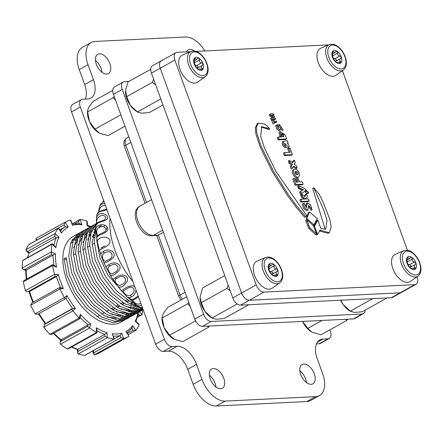 <?xml version="1.0" encoding="UTF-8"?>
<svg xmlns="http://www.w3.org/2000/svg" width="443" height="443" viewBox="0 0 443 443"><rect width="100%" height="100%" fill="white"/><g stroke="black" fill="none" stroke-linecap="round" stroke-linejoin="round"><path stroke-width="0.66" d="M196.022 51.399L327.975 44.898A8.173 4.69 -119.1 0 1 328.573 44.92M417.013 276.725L417.084 276.925A8.173 4.69 -119.1 0 1 416.038 284.312A8.173 4.69 -119.1 0 1 414.77 284.666L263.95 292.098A8.173 4.69 -119.1 0 1 256.209 284.855L174.841 60.071A8.173 4.69 -119.1 0 1 175.882 52.684A8.173 4.69 -119.1 0 1 177.156 52.329L190.457 51.676M162.531 60.486A8.173 4.69 60.9 0 0 161.263 60.835L152.486 65.73A8.173 4.69 60.9 0 0 151.445 73.117L160.216 68.222A8.173 4.69 -119.1 0 1 161.263 60.835A8.173 4.69 60.9 0 0 160.216 68.222L241.59 293.006L160.216 68.222L174.841 60.071M151.445 73.117L232.813 297.901A8.173 4.69 60.9 0 0 240.555 305.144L249.326 300.254A8.173 4.69 -119.1 0 1 241.59 293.006A8.173 4.69 60.9 0 0 249.326 300.254L400.145 292.823L249.326 300.254L263.95 292.098M240.555 305.144L391.374 297.713A8.173 4.69 60.9 0 0 392.642 297.358L401.419 292.469A8.173 4.69 -119.1 0 1 400.145 292.823A8.173 4.69 60.9 0 0 401.419 292.469L416.038 284.312M342.422 70.675L407.444 250.295M266.597 128.675L267.65 128.088L269.754 128.963L268.702 129.55L261.248 127.063M269.754 128.963L267.323 125.845L264.15 123.94L258.297 123.137L256.359 127.23L256.923 133.293L261.115 146.201L273.613 171.424L288.637 195.025L296.943 206.311L305.781 216.777L306.573 215.497L275.884 171.363L264.51 148.112L260.667 136.234L261.708 126.67L267.65 128.088M305.781 216.777L304.729 217.363L295.891 206.898L287.585 195.612L272.556 172.011L260.063 146.788L255.866 133.88L255.306 127.817L257.239 123.724L258.297 123.137M283.232 136.732L282.468 134.678L283.52 134.091L284.002 136.605C281.958 136.821 281.122 135.857 281.477 133.708L283.52 134.091M282.468 134.678L281.122 134.124M286.704 138.914L285.652 139.501L278.077 139.877L279.129 139.29L286.704 138.914L285.275 134.977L280.142 131.51L280.967 136.283L281.582 136.909L278.326 137.07L279.129 139.29M278.077 139.877L277.274 137.657L278.326 137.07M280.026 136.987L280.967 136.283M279.915 136.87L279.09 132.097L280.142 131.51M316.601 233.959L315.543 234.546L308.721 228.306L307.835 226.085L308.887 225.498L309.773 227.719L316.601 233.959L313.489 225.83L306.744 219.584L308.887 225.498M308.721 228.306L309.773 227.719M307.835 226.085L306.318 222.015L307.37 221.428M306.318 222.015L305.692 220.171L306.744 219.584M309.208 201.083L308.156 201.676L300.708 202.041L299.905 199.821L300.958 199.234L301.761 201.454L309.208 201.083L308.406 198.868L300.958 199.234M300.708 202.041L301.761 201.454M304.064 199.073L301.55 197.384L302.602 196.797L305.858 198.985L307.503 196.376L306.523 193.657L304.922 196.62L301.628 194.106L302.602 196.797M301.55 197.384L300.575 194.693L301.628 194.106M304.396 196.216L305.465 194.244L306.523 193.657M288.177 142.984L287.363 140.736L283.431 141.256L283.503 144.562L285.718 147.021L284.556 143.211L288.814 147.547L289.301 146.229L287.396 143.023L288.177 142.984L287.69 143.255M288.814 147.547L287.762 148.134L285.541 147.12M285.718 147.021L284.666 147.608L282.451 145.149L282.379 141.843L283.431 141.256M274.195 122.866L273.962 122.218L276.692 122.085L276.36 121.155L273.624 121.293L272.628 119.859L274.195 122.866M274.272 123.508L273.22 124.095L271.576 120.452L272.628 119.859M274.151 122.744L275.64 122.672L276.692 122.085M272.373 120.003L271.282 120.059L270.69 118.425L271.742 117.838L272.334 119.472L275.563 119.311L275.169 118.22L272.954 118.22L273.857 117.65C274.915 116.935 274.677 116.221 273.148 115.512L271.913 114.997L273.957 114.87L273.553 113.762L270.324 113.923L270.845 115.357L273.392 116.714L271.742 117.838M271.282 120.059L272.334 119.472M270.69 118.425L272.589 117.284M271.531 117.871L272.34 117.301L271.138 116.492L272.19 115.905M271.138 116.492L269.793 115.944L270.845 115.357M269.793 115.944L269.272 114.51L270.324 113.923M272.954 115.435L273.957 114.87M273.104 119.97L274.51 119.898L275.563 119.311M277.755 125.563L277.667 124.86L276.681 124.937L277.695 128.343L280.17 130.054L280.613 126.582L283.188 129.998L279.406 124.477L278.996 127.949L277.755 125.563M277.96 126.587L278.354 125.064L279.406 124.477M283.188 129.998L282.136 130.585L280.646 128.481M280.17 130.054L279.118 130.641L276.637 128.93L275.629 125.524L276.681 124.937M292.397 154.646L291.344 155.233L284.268 155.582L283.398 153.173L284.45 152.586L285.32 154.995L292.397 154.646L290.121 148.35L288.88 148.416L290.287 152.298L284.45 152.586M284.268 155.582L285.32 154.995M289.041 152.359L287.823 149.003L288.88 148.416M292.197 168.401L291.145 168.988L290.165 166.297L291.223 165.71L292.197 168.401L293.681 166.197L297.148 168.024L296.035 168.628L297.087 168.041L296.361 165.593L295.21 164.951C294.074 164.519 293.892 164.037 294.661 163.506L295.331 162.758L294.307 160.189L292.657 162.736L289.384 160.432L290.187 162.847L292.629 164.192L291.223 165.71M290.165 166.297L292.629 164.192M291.577 164.779L289.129 163.434L290.187 162.847M289.129 163.434L288.698 162.232L289.75 161.645M288.698 162.232L288.327 161.019L289.384 160.432M292.197 162.404L293.471 161.468M292.419 162.055L293.255 160.776L294.307 160.189M296.035 168.628L293.194 166.701M303.112 184.249L302.06 184.836L294.983 185.185L292.773 179.077L293.825 178.49L296.035 184.598L303.112 184.249L302.242 181.84L299.512 181.979L298.305 178.645L297.065 178.706L298.272 182.04L296.406 182.128L295.066 178.429L293.825 178.49M294.983 185.185L296.035 184.598M297.026 182.101L296.013 179.293L297.065 178.706M303.582 192.14L305.443 190.551L308.544 193.187L308.572 192.594L304.014 188.07L298.715 185.839L299.501 188.059L303.472 189.709L300.631 191.354L301.727 193.763L303.582 192.14M301.727 193.763L300.675 194.35L300.011 193.137L301.063 192.55M300.011 193.137L299.579 191.941L300.631 191.354M299.579 191.941L301.96 190.529M300.902 191.116L302.951 189.931M302.563 190.169L300.426 189.327L301.484 188.74M300.426 189.327L298.449 188.646L299.501 188.059M298.449 188.646L297.663 186.425L298.715 185.839M308.544 193.187L306.562 193.779M306.462 193.691L305.05 191.465L306.102 190.878M305.05 191.465L304.623 191.254M304.524 204.068L304.468 203.392L303.272 203.509L304.634 207.966L307.852 210.037L308.749 205.286L312.038 209.755L310.427 204.66L307.276 202.988L306.478 207.579L304.524 204.068M305.659 207.263L306.224 203.575L307.276 202.988M312.038 209.755L310.986 210.342L308.483 206.2M307.852 210.037L306.8 210.624L303.582 208.553L302.22 204.096L303.272 203.509M297.054 174.808L296.09 172.371L297.142 171.784C298.211 172.98 298.41 173.938 297.751 174.664C295.603 174.725 294.8 173.684 295.348 171.541L297.142 171.784M296.09 172.371L294.905 171.978M294.34 169.243L293.288 169.83C290.431 171.175 294.933 179.47 297.696 177.577L298.748 176.99L299.606 174.692C298.637 170.754 296.882 168.938 294.34 169.243C291.483 170.588 295.985 178.883 298.748 176.99M315.643 221.666L317.271 218.692L309.535 211.964L306.772 218.488L313.976 224.806L315.643 221.666M306.412 219.772L306.905 216.295L308.483 212.551L309.535 211.964M318.794 232.298L320.001 230.061L329.293 232.758L331.198 226.988L329.67 218.908L323.069 202.08L318.993 193.835L313.738 187.727L323.512 209.378L327 220.442L325.716 229.153L320.92 228.544L317.803 220.11L314.475 226.246L317.592 234.508L318.794 232.298M317.592 234.508L316.54 235.095L316.18 234.192M315.361 230.72L316.003 230.366M313.794 226.628L314.475 226.246M313.688 226.345L316.751 220.697L317.803 220.11M325.156 229.391L312.686 188.314L313.738 187.727M329.293 232.758L328.241 233.345L319.536 231.03L320.588 230.443M128.824 81.473L124.511 81.684A8.173 4.69 60.9 0 0 123.243 82.038L114.471 86.928A8.173 4.69 60.9 0 0 113.425 94.315L194.798 319.104A8.173 4.69 60.9 0 0 202.534 326.347L353.353 318.916A8.173 4.69 60.9 0 0 354.627 318.561L363.398 313.672A8.173 4.69 60.9 0 0 365.126 310.161M123.243 82.038A8.173 4.69 60.9 0 0 122.196 89.425L203.57 314.209A8.173 4.69 60.9 0 0 211.311 321.452L362.13 314.021A8.173 4.69 60.9 0 0 363.398 313.672M114.958 250.267A61.317 35.174 -119.1 0 1 110.047 218.288A61.317 35.174 -119.1 0 0 114.958 250.267A61.317 35.174 -119.1 0 0 132.972 281.604A61.317 35.174 -119.1 0 1 114.958 250.267M152.171 235.72L157.37 235.46L158.35 235.133L153.322 235.383A4.087 3.223 87.2 0 1 152.171 235.72C139.822 236.999 128.62 211.494 139.933 206.117A16.352 9.381 -119.1 0 0 138.687 222.951A16.352 9.381 -119.1 0 0 153.322 235.383L162.614 230.199M163.384 232.326L158.35 235.133L180.052 295.077A4.087 0.914 160.1 0 0 178.717 296.339L156.695 235.493M97.51 242.614L99.343 249.941C99.42 250.273 100.411 249.786 102.316 248.484C107.162 246.696 113.076 242.282 108.17 238.384C103.629 235.2 95.998 238.855 97.51 242.614L96.607 237.47L99.249 235.322C103.961 233.478 110.833 230.77 106.447 226.362C102.549 222.702 95.046 225.664 95.871 229.856L95.804 225.481L98.257 222.873C102.837 220.941 110.44 220.021 106.708 215.315C101.812 212.142 98.385 212.961 96.43 217.757L96.43 217.784M96.951 223.333C96.042 219.473 97.742 216.76 102.051 215.204C105.999 215.979 106.752 217.546 104.321 219.905L98.601 222.126C94.42 225.288 96.474 224.667 95.81 225.498M97.061 214.301L99.393 211.682L106.99 209.838M104.698 203.503C102.145 203.559 100.373 204.666 99.382 206.826L100.561 204.256L102.599 202.241L104.027 201.643M142.319 307.436L140.221 307.553M106.564 268.275L110.097 274.782C112.09 276.432 115.202 274.826 119.433 269.97C122.683 263.701 113.546 260.656 108.74 264.825C106.608 265.822 105.877 266.968 106.553 268.264L103.883 262.522C105.235 263.413 108.319 261.78 113.137 257.621C117.378 252.322 108.297 247.427 103.308 251.574C101.264 252.582 100.544 253.922 101.148 255.578L103.883 262.522M135.01 287.23C131.715 282.329 120.38 291.594 121.565 290.962L126.681 296.494C128.01 297.84 129.605 297.951 131.477 296.832C134.185 295.403 135.696 293.116 136.001 289.982M115.839 277.501C113.674 278.47 112.876 279.367 113.452 280.197L117.772 286.261C120.474 288.36 123.591 286.743 127.124 281.41C129.339 274.383 120.479 273.364 115.839 277.501A1.634 0.936 60.9 0 0 117.262 278.365C123.531 272.567 129.666 281.211 121.72 284.644C117.899 287.767 111.752 279.129 117.262 278.365M138.177 295.985L133.725 298.959L130.585 300.193M140.265 307.58L136.516 305C138.072 306.141 139.728 306.185 141.489 305.133M92.388 237.293L95.871 229.856L96.668 234.74L96.607 237.47M99.082 211.588C99.282 207.723 101.381 205.652 105.373 205.369M106.719 209.085L99.714 211.195C97.632 212.867 96.751 213.897 97.067 214.279M97.371 235.87C97.687 235.814 95.062 229.081 99.226 227.469C103.944 224.152 108.812 230.155 103.906 232.237L99.57 234.275A1.634 0.936 -119.1 0 1 99.609 234.258M135.037 299.08L138.46 296.965M140.78 303.184C137.025 306.512 131.898 299.944 132.501 300.282L134.833 299.274A1.634 0.936 60.9 0 0 134.866 299.258M102.682 247.083L105.107 245.771L102.682 247.083A1.634 0.936 -119.1 0 0 102.566 247.128L104.786 245.948M104.598 253.036C111.78 248.191 115.634 257.998 107.394 260.157C103.867 264.554 100.002 254.753 104.598 253.036A1.634 0.936 60.9 0 1 103.308 251.574M110.13 266.01C116.869 260.645 121.98 270.075 113.834 272.86C110.213 276.631 105.091 267.212 110.13 266.01A1.634 0.936 60.9 0 1 108.74 264.825M130.696 294.977C127.019 297.923 121.388 290.492 124.073 290.431L127.689 288.415C133.349 283.852 137.147 292.286 130.696 294.977A1.634 0.936 -119.1 0 0 131.477 296.832M103.684 201.576L103.856 201.172M316.463 343.873L319.209 343.735A8.173 4.69 60.9 0 0 320.477 343.386L329.249 338.491A8.173 4.69 60.9 0 0 330.295 331.104L329.852 329.874M204.899 50.962A24.526 14.071 60.9 0 0 185.451 36.996L94.963 41.454A24.526 14.071 60.9 0 0 91.153 42.511A24.526 14.071 60.9 0 0 88.013 64.678L93.44 79.662A20.439 11.723 -119.1 0 1 90.826 98.136A20.439 11.723 -119.1 0 1 87.653 99.016L82.625 99.265A8.173 4.69 60.9 0 0 81.357 99.614L72.58 104.509A8.173 4.69 60.9 0 0 71.539 111.896L155.62 344.172A8.173 4.69 60.9 0 0 163.362 351.415L168.384 351.172A20.439 11.723 -119.1 0 1 187.738 369.285L193.159 384.269A24.526 14.071 60.9 0 0 216.378 406.004L306.872 401.546A24.526 14.071 60.9 0 0 310.681 400.489L319.453 395.593A24.526 14.071 60.9 0 0 322.593 373.427L317.166 358.442A20.439 11.723 -119.1 0 1 319.78 339.975A20.439 11.723 -119.1 0 1 322.953 339.094L327.981 338.845A8.173 4.69 60.9 0 0 329.249 338.491M91.153 42.511L82.376 47.407A24.526 14.071 60.9 0 0 79.242 69.573L84.668 84.558A20.439 11.723 -119.1 0 1 85.372 99.127M215.902 386.949A11.036 6.329 60.9 0 0 215.032 383.189A11.036 6.329 60.9 0 0 209.356 375.21M306.395 382.486A11.036 6.329 60.9 0 0 305.52 378.732A11.036 6.329 60.9 0 0 299.85 370.752M101.984 72.248A11.036 6.329 60.9 0 0 101.109 68.493A11.036 6.329 60.9 0 0 95.439 60.514M223.804 378.3A11.036 6.329 -119.1 0 1 222.392 388.273A11.036 6.329 -119.1 0 1 211.488 381.716A11.036 6.329 -119.1 0 1 211.643 368.991A11.036 6.329 -119.1 0 1 223.804 378.3M314.297 373.837A11.036 6.329 -119.1 0 1 312.885 383.81A11.036 6.329 -119.1 0 1 301.976 377.259A11.036 6.329 -119.1 0 1 302.132 364.534A11.036 6.329 -119.1 0 1 314.297 373.837M109.886 63.598A11.036 6.329 -119.1 0 1 108.474 73.577A11.036 6.329 -119.1 0 1 97.565 67.02A11.036 6.329 -119.1 0 1 97.72 54.295A11.036 6.329 -119.1 0 1 109.886 63.598M186.453 51.87A11.036 6.329 -119.1 0 1 188.214 49.837A11.036 6.329 -119.1 0 1 194.555 51.05M81.357 99.614A8.173 4.69 60.9 0 0 80.31 107.001L164.392 339.283A8.173 4.69 60.9 0 0 172.133 346.526L177.161 346.276A20.439 11.723 -119.1 0 1 196.509 364.39L201.936 379.374A24.526 14.071 60.9 0 0 225.155 401.109L315.643 396.651A24.526 14.071 60.9 0 0 319.453 395.593M137.828 305.936L137.646 306.473M136.97 308.184L136.311 309.579M135.497 311.047L134.722 312.237M133.786 313.478L132.911 314.48M131.853 315.516L130.879 316.341M129.716 317.177L128.642 317.825L117.484 320.007L104.476 315.743L91.042 305.293L79.568 290.298L71.755 273.071L68.737 256.259L70.941 242.448L77.985 233.76L79.64 232.88M80.975 232.348L82.204 231.977M94.088 232.702L95.068 233.04M131.278 302.12A49.057 28.136 -119.1 0 1 131.078 304.297M130.746 306.562A49.057 28.136 -119.1 0 1 130.358 308.4M129.827 310.321A49.057 28.136 -119.1 0 1 129.29 311.889M128.597 313.528A49.057 28.136 -119.1 0 1 127.927 314.857M127.102 316.252A49.057 28.136 -119.1 0 1 126.316 317.382M125.363 318.55A49.057 28.136 -119.1 0 1 124.472 319.486M123.403 320.45A49.057 28.136 -119.1 0 1 122.406 321.203M125.037 319.785L120.983 322.1A49.057 28.136 -119.1 0 1 72.514 292.961A49.057 28.136 -119.1 0 1 73.2 236.412L78.522 233.444M76.041 235.167A49.057 28.136 -119.1 0 1 77.303 234.807M78.788 234.508A49.057 28.136 -119.1 0 1 80.161 234.341M81.778 234.275A49.057 28.136 -119.1 0 1 83.267 234.325M85.028 234.508A49.057 28.136 -119.1 0 1 86.651 234.796M89.32 235.493A49.057 28.136 -119.1 0 1 90.35 235.831M92.465 236.651A49.057 28.136 -119.1 0 1 94.437 237.553M134.384 303.544L134.007 305.454M133.493 307.453L132.966 309.081M132.291 310.792L131.632 312.188M130.818 313.655L130.043 314.846M129.107 316.086L128.232 317.088M127.174 318.124L126.2 318.949M123.962 320.439L112.804 322.62L99.797 318.351L86.363 307.902L74.889 292.906L67.076 275.684L64.058 258.873L66.251 257.649L69.269 274.461L77.082 291.688L88.556 306.678L101.99 317.127L114.997 321.396L126.155 319.215L128.642 317.83M136.101 304.673L135.752 306.002M135.159 307.857L134.567 309.375M133.825 310.964L133.11 312.265M132.236 313.622L131.416 314.724M130.425 315.865L129.494 316.784M128.392 317.725L127.368 318.467M140.176 308.433L139.401 309.629M138.465 310.87L137.59 311.872M136.533 312.908L135.558 313.733M134.395 314.569L133.321 315.217L122.163 317.398L109.155 313.135L95.721 302.685L84.248 287.69L76.434 270.463L73.416 253.651L75.62 239.84L82.664 231.152L84.32 230.271M85.654 229.74L86.883 229.369M138.504 308.356L137.79 309.657M136.915 311.014L136.095 312.116M135.104 313.256L134.174 314.176M133.072 315.117L132.047 315.859M133.321 315.217L130.835 316.607L119.676 318.783L106.669 314.519L93.235 304.07L81.761 289.074L73.948 271.852L70.93 255.041L73.139 241.225L80.177 232.536L83.201 230.836M81.988 231.589L83.168 231.124M142.779 308.693L142.269 309.264M141.212 310.294L140.237 311.119M139.074 311.955L138 312.608L126.842 314.79L113.834 310.526L100.4 300.072L88.927 285.082L81.113 267.854L78.095 251.043L80.299 237.226L87.343 228.538L88.999 227.663M90.333 227.132L91.563 226.761M141.594 308.406L140.774 309.507M139.783 310.648L138.858 311.567M137.751 312.509L136.726 313.251M138 312.608L135.514 313.993L124.356 316.175L111.348 311.911L97.92 301.461L86.44 286.466L78.627 269.239L75.609 252.427L77.818 238.616L84.857 229.928L87.88 228.228M86.667 228.981L87.847 228.516M143.15 309.729L131.521 312.182L118.514 307.918L105.08 297.463L93.606 282.473L85.792 265.246L82.775 248.434L84.978 234.618L92.022 225.93L93.678 225.055M95.012 224.523L96.242 224.152M142.43 309.901L141.406 310.643M142.679 310L140.193 311.385L129.035 313.566L116.027 309.303L102.599 298.848L91.12 283.858L83.306 266.631L80.288 249.819L82.498 236.003L89.536 227.32L92.559 225.62M91.347 226.367L92.526 225.908M142.928 309.114L133.448 309.181L123.193 305.305L109.759 294.855L98.285 279.86L90.472 262.638L87.454 245.826L89.608 232.132L96.519 223.438M143.117 309.629L132.579 310.831L120.706 306.694L107.278 296.24L95.799 281.25L87.985 264.022L84.967 247.211L87.177 233.395L94.215 224.706L96.519 223.41M96.026 223.759L96.508 223.56M138.964 306.722L127.872 302.696L114.438 292.247L102.964 277.252L95.151 260.024L92.133 243.213L95.799 226.478M142.563 308.328L125.386 304.081L111.957 293.631L100.478 278.641L92.665 261.414L89.647 244.602L91.175 232.641L96.314 224.086M131.986 299.773L128.431 297.535M126.061 295.819L107.643 274.643L99.83 257.416L96.812 240.604L96.856 237.149M135.209 303.87L130.065 301.473L116.636 291.023L105.157 276.028L97.344 258.806L94.326 241.989L95.876 229.961M120.933 337.682L123.652 338.469L121.72 333.191L120.169 335.589L120.933 337.682L94.027 352.683L93.938 354.4L94.409 354.777A1.634 0.936 60.9 0 0 94.531 354.754A65.403 37.517 60.9 0 0 99.703 352.689A65.403 37.517 60.9 0 0 99.725 352.678L128.919 336.392M84.768 355.336A1.634 0.936 60.9 0 0 84.895 355.341L114.139 339.033A1.634 0.936 -119.1 0 1 114.012 339.028L84.768 355.336A65.403 37.517 60.9 0 1 78.3 353.951L107.544 337.638A1.634 0.936 -119.1 0 1 107.405 337.588L106.968 332.638L104.803 334.349L104.98 336.315L107.405 337.588M104.98 336.315L78.073 351.321L77.669 353.032L78.162 353.896A1.634 0.936 60.9 0 0 78.3 353.951M67.231 348.896A1.634 0.936 60.9 0 0 67.375 348.973L68.294 348.857L97.045 332.82L96.618 332.665A1.634 0.936 -119.1 0 1 96.48 332.588L67.231 348.896A65.403 37.517 60.9 0 1 60.481 344.25L89.724 327.942A1.634 0.936 -119.1 0 1 89.586 327.826L90.715 323.949L88.091 324.824L87.642 326.364L89.586 327.826M87.642 326.364L60.735 341.365L60.076 342.561L60.342 344.139A1.634 0.936 60.9 0 0 60.481 344.25M49.793 334.338A1.634 0.936 60.9 0 0 49.926 334.471L51.632 334.471L79.69 318.822L79.17 318.163A1.634 0.936 -119.1 0 1 79.037 318.03L49.793 334.338A65.403 37.517 60.9 0 1 43.779 327.144L73.023 310.836A1.634 0.936 -119.1 0 1 72.912 310.676L75.432 308.461L72.569 308.461L71.567 309.336L72.912 310.676M71.567 309.336L44.66 324.342L43.669 326.984A1.634 0.936 60.9 0 0 43.779 327.144M35.102 313.877A1.634 0.936 60.9 0 0 35.202 314.048L37.744 314.275L64.933 299.114L64.451 297.74A1.634 0.936 -119.1 0 1 64.346 297.569L35.102 313.877A65.403 37.517 60.9 0 1 30.744 305.227L59.988 288.919A1.634 0.936 -119.1 0 1 59.916 288.736L63.443 288.526L60.597 287.751M32.295 302.835L31.735 303.078L30.672 305.044A1.634 0.936 60.9 0 0 30.744 305.227M25.395 290.63A1.634 0.936 60.9 0 0 25.456 290.813L27.366 291.754L28.175 291.599L55.082 276.593L54.699 274.505A1.634 0.936 -119.1 0 1 54.639 274.322L25.395 290.63A65.403 37.517 60.9 0 1 23.357 281.842L52.601 265.534A1.634 0.936 -119.1 0 1 52.579 265.357L56.577 267.179L55.126 265.905L52.473 264.698L52.579 265.357M52.468 264.698L24.121 280.502L23.335 281.665A1.634 0.936 60.9 0 0 23.357 281.842M22.15 268.131A1.634 0.936 60.9 0 0 22.156 268.297L23.036 269.311L24.586 269.571L51.493 254.57L51.399 251.989A1.634 0.936 -119.1 0 1 51.394 251.823L22.15 268.131A65.403 37.517 60.9 0 1 22.743 260.545L51.986 244.231A1.634 0.936 -119.1 0 1 52.019 244.093L55.879 247.676L55.048 246.408L52.202 243.772L52.019 244.093M52.169 243.766L22.776 260.401A1.634 0.936 60.9 0 0 22.743 260.545M25.86 249.808A1.634 0.936 60.9 0 0 25.816 249.935L26.115 250.71L27.759 251.402L54.666 236.401L55.059 233.627A1.634 0.936 -119.1 0 1 55.109 233.5L25.86 249.808A65.403 37.517 60.9 0 1 28.994 244.575L58.238 228.267A1.634 0.936 -119.1 0 1 58.321 228.184L61.455 232.974L61.073 231.844L58.681 228.189L58.321 228.184M29.471 244.309L29.077 244.492A1.634 0.936 60.9 0 0 28.994 244.575M35.966 238.456A1.634 0.936 60.9 0 0 35.872 238.522L35.839 239.015L37.218 239.857L64.124 224.856L65.115 222.214A1.634 0.936 -119.1 0 1 65.21 222.148L35.966 238.456A65.403 37.517 60.9 0 1 35.988 238.439L65.237 222.131A65.403 37.517 60.9 0 0 65.21 222.148M87.537 225.288L87.265 221.788L86.773 220.924L87.038 225.47M74.889 223.66L78.422 221.694L80.045 219.479A1.634 0.936 -119.1 0 1 80.166 219.484A65.403 37.517 60.9 0 1 86.634 220.874A1.634 0.936 -119.1 0 1 86.773 220.924M70.625 243.257L72.818 242.033M75.304 240.649L77.497 239.425M70.996 220.42L70.526 220.049L72.458 225.321L70.996 220.42M65.237 222.131A65.403 37.517 60.9 0 1 70.409 220.066A1.634 0.936 -119.1 0 1 70.526 220.049M71.938 224.125L79.912 223.665L81.977 224.756L80.045 219.479M59.783 229.873L65.37 226.755L68.255 227.004L65.115 222.214M58.238 228.267A65.403 37.517 60.9 0 0 55.109 233.5M27.333 257.616L29.293 252.826L56.2 237.819L58.919 237.21L55.059 233.627M51.986 244.231A65.403 37.517 60.9 0 0 51.394 251.823M26.281 279.3L25.683 270.518L23.036 269.311M26.154 270.125L55.397 253.817L51.399 251.989M52.601 265.534A65.403 37.517 60.9 0 0 54.639 274.322M59.196 287.834L59.916 288.736M27.366 291.754L29.576 291.516L56.482 276.51L58.227 274.295L54.699 274.505M59.988 288.919A65.403 37.517 60.9 0 0 64.346 297.569M64.933 299.114L37.744 314.275M44.66 324.342L45.363 323.722M75.432 308.461A59.683 34.233 -119.1 0 1 66.971 295.531L66.085 298.106L64.949 299.103M73.023 310.836A65.403 37.517 60.9 0 0 79.037 318.03M39.128 313.506A61.317 35.174 -119.1 0 0 45.662 323.462L72.569 308.461A61.317 35.174 60.9 0 1 65.896 298.272M60.735 341.365L61.184 339.825L61.472 340.257M79.707 318.805L80.404 316.407L80.294 314.286L79.17 318.163M89.724 327.942A65.403 37.517 60.9 0 0 96.48 332.588M53.919 333.197A61.317 35.174 -119.1 0 0 61.184 339.825L88.091 324.824A61.317 35.174 60.9 0 1 80.1 317.443M78.073 351.321L77.724 348.946M71.461 347.09L77.359 349.488M106.968 332.638A59.683 34.233 -119.1 0 1 96.181 327.709L96.735 329.276L97.045 332.82M107.544 337.638A65.403 37.517 60.9 0 0 114.012 339.028M71.916 346.836A61.317 35.174 -119.1 0 0 77.902 349.35L104.803 334.349A61.317 35.174 60.9 0 1 96.867 330.788M94.531 354.754L123.774 338.446A1.634 0.936 -119.1 0 1 123.652 338.469M121.72 333.191A59.683 34.233 -119.1 0 1 112.206 333.756L114.344 338.984M123.774 338.446A65.403 37.517 60.9 0 0 128.946 336.381A65.403 37.517 60.9 0 0 128.968 336.37A1.634 0.936 -119.1 0 0 129.063 336.303L126.704 332.15L125.928 331.508L129.063 336.303M114.388 338.812L120.169 335.589A61.317 35.174 60.9 0 1 113.391 336.087M131.881 328.413L133.083 330.251L135.857 330.334L132.723 325.539L131.837 328.346M138.615 312.249L135.979 321.48L138.82 324.115L139.119 324.885A1.634 0.936 -119.1 0 1 139.074 325.012A65.403 37.517 60.9 0 1 135.94 330.245A1.634 0.936 -119.1 0 1 135.857 330.334M138.36 314.032L139.573 315.156L141.71 314.918L142.159 314.419L139.357 311.822M138.36 310.997L138.543 311.65M142.652 310.011A65.403 37.517 60.9 0 1 142.192 314.281A1.634 0.936 -119.1 0 1 142.159 314.419M135.979 321.48L135.259 321.302L139.119 324.885M142.707 309.17A65.403 37.517 60.9 0 0 142.724 308.754M64.058 258.873L66.334 259.465M106.425 229.468L107.117 227.22M103.845 226.738L104.797 225.221M136.887 305.266L130.58 304.07M99.016 226.794L101.242 225.504M135.054 307.835L125.901 306.678M87.708 239.901L91.269 232.365M94.337 229.408L95.826 228.477M137.424 308.245L134.938 309.43M130.375 310.443L121.221 309.286M83.029 242.515L86.59 234.973M89.658 232.016L91.884 230.72M94.143 229.895L95.86 229.535M137.939 306.013L137.612 306.467M136.25 308.068L134.805 309.408M132.745 310.853L130.259 312.038M125.696 313.057L116.542 311.9M78.35 245.123L81.911 237.581M84.978 234.624L87.205 233.328M89.464 232.503L91.352 232.121M93.445 231.966L95.295 232.032M135.63 304.263L134.954 305.764M133.958 307.575L132.933 309.076M131.571 310.676L130.126 312.022M128.066 313.461L125.579 314.646M121.017 315.665L111.863 314.508M73.671 247.731L77.232 240.195M80.299 237.232L82.525 235.936M84.785 235.117L86.673 234.729M88.766 234.574L90.616 234.64M92.737 234.934L94.664 235.388M132.285 302.619L131.759 304.59M131.034 306.667L130.275 308.372M129.278 310.183L128.254 311.684M126.892 313.29L125.447 314.63M123.387 316.075L120.9 317.26M116.337 318.273L107.184 317.116M173.44 338.895A16.352 9.381 -119.1 0 1 173.418 338.878A16.352 9.381 -119.1 0 1 164.06 327.587A16.352 9.381 -119.1 0 1 162.049 318.489L162.077 317.194L164.06 327.587L169.603 335.152L174.37 339.393L182.754 341.619L208.382 327.327L209.5 326.004M186.719 296.788L167.808 307.337L163.157 313.677L162.077 317.194M162.132 318.008L187.754 303.715L190.13 306.218M169.603 335.152L195.601 320.909M195.197 320.084L195.23 320.859M188.784 302.497L187.754 303.715M207.501 326.103L208.382 327.327M237.199 303.948L212.047 317.974L204.865 311.346L201.299 302.702L200.07 297.253L202.551 288.005L224.751 275.624M230.282 290.901L226.927 288.41L201.299 302.702M212.047 317.974L216.239 319.27L224.047 318.55L248.811 304.74M212.623 318.379L211.438 317.681A16.352 9.381 -119.1 0 1 204.865 311.346A16.352 9.381 -119.1 0 1 200.07 297.292A16.352 9.381 -119.1 0 1 200.07 297.27L200.07 297.253M226.927 288.41L228.2 285.154M311.673 332.067L311.711 332.089A16.352 9.381 -119.1 0 1 311.673 332.067A16.352 9.381 -119.1 0 1 302.597 321.413L307.857 328.335L311.711 332.089L321.009 334.808L346.631 320.516L347.749 319.193M307.857 328.335L321.978 320.461M345.75 319.287L346.631 320.516M372.773 298.632L350.297 311.163L343.115 304.535L340.811 300.204M350.297 311.163L354.489 312.459L362.296 311.734L387.066 297.923M350.873 311.562L349.693 310.864A16.352 9.381 -119.1 0 1 343.115 304.535A16.352 9.381 -119.1 0 1 340.617 300.216M98.85 132.839A16.352 9.381 -119.1 0 1 98.833 132.828A16.352 9.381 -119.1 0 1 89.469 121.537A16.352 9.381 -119.1 0 1 87.459 112.439L87.487 111.143L89.469 121.537L95.012 129.096L99.78 133.343L108.164 135.569L124.965 126.2M112.749 90.394L93.218 101.281L88.567 107.627L87.487 111.143M87.542 111.957L113.164 97.665L115.54 100.162M95.012 129.096L120.85 114.837M120.612 114.172L120.64 114.809M114.194 96.447L113.164 97.665M160.781 98.916L137.457 111.924L130.275 105.296L126.709 96.652L125.53 90.311L127.966 81.949L150.764 69.235M155.692 84.851L152.337 82.359L126.709 96.652M137.457 111.924L141.649 113.22L149.457 112.5L162.969 104.963M138.033 112.328L136.848 111.625A16.352 9.381 -119.1 0 1 130.275 105.296A16.352 9.381 -119.1 0 1 125.48 91.236A16.352 9.381 -119.1 0 1 125.48 91.219L125.48 91.203M152.337 82.359L153.61 79.103M197.567 82.154A15.533 8.91 -119.1 0 1 179.803 68.82A15.533 8.91 -119.1 0 1 182.466 55.07L190.966 51.454A14.547 8.345 -119.1 0 0 188.474 64.335A14.547 8.345 -119.1 0 0 202.086 77.73A14.547 8.345 -119.1 0 0 205.115 76.822L197.567 82.154M194.455 58.127L196.709 59.406L198.015 58.127L198.935 58.155L199.466 59.888C199.212 61.632 199.92 62.601 201.582 62.784L203.093 63.847L202.44 65.337C201.111 66.14 201.056 67.103 202.274 68.222L202.761 69.518L201.194 69.49C199.555 68.859 198.791 68.859 198.907 69.479L198.276 69.49L196.969 68.194L194.123 63.798A7.154 4.103 -119.1 0 1 194.455 58.127A7.154 4.103 -119.1 0 1 198.935 58.155A7.154 4.103 -119.1 0 1 203.093 63.847A7.154 4.103 -119.1 0 1 202.761 69.518A7.154 4.103 -119.1 0 1 198.276 69.49A7.154 4.103 -119.1 0 1 194.123 63.798L194.577 58.022M198.27 69.485L199.001 69.075L198.879 69.695M202.545 65.287L197.351 68.172L198.176 66.588L196.67 65.525C195.003 65.337 194.3 64.373 194.555 62.629L194.023 60.896M272.157 288.205A15.533 8.91 -119.1 0 1 254.393 274.87A15.533 8.91 -119.1 0 1 257.056 261.121L265.556 257.51A14.547 8.345 -119.1 0 0 263.064 270.385A14.547 8.345 -119.1 0 0 276.676 283.78A14.547 8.345 -119.1 0 0 279.699 282.872L272.157 288.205M269.045 264.178L271.299 265.462L272.606 264.183L273.525 264.205L274.056 265.938C273.802 267.683 274.51 268.652 276.172 268.84L277.683 269.903L277.03 271.393C275.701 272.196 275.646 273.154 276.864 274.278L277.351 275.568L275.784 275.546C274.145 274.915 273.381 274.909 273.497 275.529L272.866 275.54L271.559 274.245L268.713 269.848A7.154 4.103 -119.1 0 1 269.045 264.178A7.154 4.103 -119.1 0 1 273.525 264.205A7.154 4.103 -119.1 0 1 277.683 269.903A7.154 4.103 -119.1 0 1 277.351 275.568A7.154 4.103 -119.1 0 1 272.866 275.54A7.154 4.103 -119.1 0 1 268.713 269.848L269.167 264.078M272.86 275.535L273.586 275.131L273.469 275.745M277.135 271.337L271.941 274.223L272.766 272.644L271.26 271.576C269.593 271.393 268.89 270.424 269.145 268.679L268.613 266.946M335.822 75.343A15.533 8.91 -119.1 0 1 318.057 62.003A15.533 8.91 -119.1 0 1 320.721 48.259L329.221 44.643A14.547 8.345 -119.1 0 0 326.724 57.518A14.547 8.345 -119.1 0 0 340.335 70.919A14.547 8.345 -119.1 0 0 343.364 70.011L335.822 75.343M332.228 55.934L332.704 51.316L334.963 52.595L336.265 51.316L337.189 51.344L337.721 53.071C337.466 54.821 338.17 55.785 339.836 55.973L341.343 57.036L340.695 58.526C339.36 59.329 339.305 60.292 340.529 61.411L341.016 62.707L339.443 62.679C337.804 62.048 337.045 62.042 337.162 62.662L336.53 62.679L335.218 61.378L332.377 56.981A7.154 4.103 -119.1 0 1 332.704 51.316A7.154 4.103 -119.1 0 1 337.189 51.344A7.154 4.103 -119.1 0 1 341.343 57.036A7.154 4.103 -119.1 0 1 341.016 62.707A7.154 4.103 -119.1 0 1 336.53 62.679A7.154 4.103 -119.1 0 1 332.377 56.981L332.206 55.962M336.519 62.668L337.25 62.264L337.134 62.884M340.794 58.476L335.6 61.355L336.431 59.777L334.919 58.714C333.258 58.526 332.555 57.557 332.809 55.812L332.278 54.085M410.412 281.394A15.533 8.91 -119.1 0 1 392.648 268.059A15.533 8.91 -119.1 0 1 395.311 254.31L403.811 250.694A14.547 8.345 -119.1 0 0 401.314 263.574A14.547 8.345 -119.1 0 0 414.925 276.969A14.547 8.345 -119.1 0 0 417.954 276.061L410.412 281.394M406.818 261.985L407.294 257.366L409.553 258.646L410.855 257.366L411.78 257.394L412.311 259.127C412.056 260.872 412.76 261.841 414.426 262.023L415.933 263.087L415.285 264.576C413.95 265.379 413.895 266.343 415.119 267.461L415.606 268.757L414.033 268.729C412.394 268.098 411.636 268.098 411.752 268.718L411.121 268.729L409.808 267.434L406.967 263.037A7.154 4.103 -119.1 0 1 407.294 257.366A7.154 4.103 -119.1 0 1 411.78 257.394A7.154 4.103 -119.1 0 1 415.933 263.087A7.154 4.103 -119.1 0 1 415.606 268.757A7.154 4.103 -119.1 0 1 411.121 268.729A7.154 4.103 -119.1 0 1 406.967 263.037L406.796 262.012M411.11 268.724L411.84 268.314L411.724 268.934M415.384 264.526L410.19 267.406L411.021 265.828L409.509 264.764C407.848 264.576 407.145 263.613 407.399 261.868L406.868 260.135M256.209 284.855L232.813 297.901M414.77 284.666L391.374 297.713M303.178 198.475L304.23 197.888M301.063 196.039L302.115 195.452M304.419 196.166L305.471 195.579M305.216 194.687L306.268 194.1M272.434 115.213L272.938 114.936M297.989 187.489L299.042 186.902M315.084 223.765L316.136 223.178M353.353 318.916L362.13 314.021M202.534 326.347L211.311 321.452M194.798 319.104L203.57 314.209M113.425 94.315L122.196 89.425M146.517 202.445L125.801 145.221A4.087 0.914 160.1 0 0 124.472 146.489L145.027 203.276M182.405 299.197A8.173 4.69 -119.1 0 1 180.052 295.077L185.08 292.269M130.835 142.413L125.801 145.221A8.173 4.69 -119.1 0 1 126.848 137.834C123.979 140.287 123.187 143.172 124.472 146.489M98.257 222.873A1.634 0.936 -119.1 0 1 98.601 222.12A1.634 0.936 -119.1 0 1 98.634 222.104M99.249 235.322A1.634 0.936 -119.1 0 1 99.57 234.275L97.477 235.826M133.725 298.959A1.634 0.936 60.9 0 0 134.833 299.274L138.598 296.882M102.316 248.484A1.634 0.936 -119.1 0 1 102.566 247.128L100.938 248.097M319.209 343.735L327.981 338.845M317.36 342.212L322.953 339.094M306.872 401.546L315.643 396.651M216.378 406.004L225.155 401.109M193.159 384.269L201.936 379.374M187.738 369.285L196.509 364.39M168.384 351.172L177.161 346.276M163.362 351.415L172.133 346.526M155.62 344.172L164.392 339.283M71.539 111.896L80.31 107.001M84.668 84.558L93.44 79.662M79.242 69.573L88.013 64.678M71.844 240.516L74.036 239.292M76.523 237.908L78.716 236.684M87.21 225.88A59.683 34.233 -119.1 0 1 90.228 226.916M78.422 221.694L79.12 223.604M72.458 225.321A59.683 34.233 -119.1 0 1 81.977 224.756M64.124 224.856L65.37 226.755A61.317 35.174 60.9 0 0 60.469 230.919M61.455 232.974A59.683 34.233 -119.1 0 1 68.255 227.004M27.71 257.405A61.317 35.174 -119.1 0 1 29.293 252.826L27.759 251.402M54.666 236.401L56.2 237.819A61.317 35.174 60.9 0 0 53.93 245.372M55.879 247.676A59.683 34.233 -119.1 0 1 58.919 237.21M26.824 278.996A61.317 35.174 -119.1 0 1 26.176 270.296L24.586 269.571M51.493 254.57L53.077 255.295A61.317 35.174 60.9 0 0 53.93 265.363M56.577 267.179A59.683 34.233 -119.1 0 1 55.397 253.817M33.424 302.137A61.317 35.174 -119.1 0 1 29.576 291.516L28.175 291.599M55.082 276.593L56.482 276.51A61.317 35.174 60.9 0 0 60.553 287.645M63.443 288.526A59.683 34.233 -119.1 0 1 58.227 274.295M66.971 295.531L64.451 297.74M90.715 323.949A59.683 34.233 -119.1 0 1 80.294 314.286M96.181 327.709L96.618 332.665M94.027 352.683L93.307 350.718M112.206 333.756L114.139 339.033M133.083 330.251L127.501 333.363M132.723 325.539A59.683 34.233 -119.1 0 1 125.928 331.508M138.969 311.462L138.404 310.942M139.573 315.156L137.9 316.092M138.26 311.113A59.683 34.233 -119.1 0 1 138.161 311.745M138.011 312.603A59.683 34.233 -119.1 0 1 135.259 321.302M128.686 300.681L126.493 301.904M124.007 303.294L121.814 304.513M119.328 305.903L117.135 307.126M114.648 308.511L112.511 309.701L112.057 309.496M206.759 63.875A13.002 7.459 60.9 0 0 194.593 51.903A13.002 7.459 60.9 0 0 190.457 63.775A13.002 7.459 60.9 0 0 202.623 75.747A13.002 7.459 60.9 0 0 206.759 63.875M202.097 65.531L197.528 68.078M202.274 68.222L200.485 69.219M201.582 62.784L196.67 65.525M199.466 59.888L194.555 62.629M195.241 58.587L194.145 59.201M198.907 69.479L198.586 69.662M281.349 269.925A13.002 7.459 60.9 0 0 269.183 257.953A13.002 7.459 60.9 0 0 265.047 269.826A13.002 7.459 60.9 0 0 277.213 281.798A13.002 7.459 60.9 0 0 281.349 269.925M276.687 271.581L272.118 274.134M276.864 274.278L275.075 275.275M276.172 268.84L271.26 271.576M274.056 265.938L269.145 268.679M269.831 264.637L268.735 265.252M273.497 275.529L273.176 275.712M345.008 57.058A13.002 7.459 60.9 0 0 332.848 45.086A13.002 7.459 60.9 0 0 328.712 56.959A13.002 7.459 60.9 0 0 340.872 68.931A13.002 7.459 60.9 0 0 345.008 57.058M340.351 58.72L335.783 61.267M340.529 61.411L338.74 62.408M339.836 55.973L334.919 58.714M337.721 53.071L332.809 55.812M333.496 51.776L332.4 52.385M337.162 62.662L336.835 62.845M419.599 263.109A13.002 7.459 60.9 0 0 407.438 251.137A13.002 7.459 60.9 0 0 403.302 263.009A13.002 7.459 60.9 0 0 415.462 274.981A13.002 7.459 60.9 0 0 419.599 263.109M414.941 264.77L410.373 267.317M415.119 267.461L413.33 268.458M414.426 262.023L409.509 264.764M412.311 259.127L407.399 261.868M408.086 257.826L406.99 258.441M411.752 268.718L411.425 268.895M175.882 52.684L161.263 60.835M272.279 117.329L273.331 116.742M272.34 117.301L273.392 116.714M312.924 225.393L313.976 224.806M180.938 300.016L178.717 296.345M128.786 136.754L126.848 137.834M151.55 199.638L139.933 206.117M96.43 217.757C96.485 224.175 96.596 223.649 96.303 224.507M97.056 214.301L96.419 217.779M99.343 249.946L101.159 255.578M110.097 274.782L113.463 280.192M121.57 290.962L117.772 286.261M126.681 296.494L136.51 304.994M99.382 206.826L98.595 211.964M140.248 307.575L142.447 307.78M142.668 308.389L141.284 307.774L141.943 307.592M124.095 290.42L127.689 288.415M103.501 200.203L103.053 201.864M100.561 204.256L102.842 201.975L103.961 201.471M72.436 239.464L74.629 238.245M77.115 236.855L79.308 235.632M90.893 226.55L87.57 225.299M72.226 223.776L79.751 219.573M58.404 228.117L29.177 244.42M36.647 240.256L35.839 239.015M28.867 253.263L26.115 250.71M61.123 287.612L59.296 287.717M59.262 287.728L31.735 303.078M32.826 302.469L28.939 291.66M44.35 324.581L45.485 323.584M45.131 323.894L38.519 313.843M60.076 342.561L60.774 340.163M60.757 340.213L53.343 333.518M77.669 353.032L77.364 349.521M93.938 354.4L92.709 351.05M99.703 352.689L128.946 336.381M135.757 330.406L128.287 334.57M127.058 332.693L132.18 328.053M141.71 314.918L137.601 317.205M129.029 300.886L126.836 302.109M124.35 303.494L122.157 304.718M119.671 306.107L117.478 307.331M114.992 308.716L112.799 309.939M97.333 241.679L96.867 241.939M94.381 243.323L92.188 244.547M89.702 245.931L87.509 247.155M85.023 248.545L82.83 249.763M80.344 251.153L78.151 252.377M75.664 253.761L73.472 254.985M127.324 299.839L125.131 301.063M122.645 302.447L120.452 303.671M117.965 305.061L115.773 306.285M113.286 307.669L111.093 308.893M108.607 310.277L106.414 311.501M103.928 312.885L101.735 314.109M99.249 315.494L97.056 316.717M205.115 76.822C207.457 75.138 208.426 72.137 208.005 67.812C206.914 61.455 203.885 56.46 198.924 52.828C196.52 51.083 193.868 50.624 190.966 51.454M196.709 59.406L194.211 60.802M279.699 282.872C282.047 281.194 283.016 278.187 282.595 273.863C281.504 267.506 278.475 262.511 273.514 258.878C271.11 257.134 268.458 256.674 265.556 257.51M271.299 265.462L268.801 266.852M343.364 70.011C345.712 68.327 346.675 65.32 346.26 60.996C345.163 54.644 342.134 49.649 337.178 46.017C334.775 44.267 332.123 43.813 329.221 44.643M334.963 52.595L332.466 53.991M417.954 276.061C420.302 274.378 421.265 271.376 420.85 267.046C419.754 260.694 416.725 255.7 411.768 252.067C409.365 250.317 406.713 249.863 403.811 250.694M409.553 258.646L407.056 260.041"/></g></svg>
